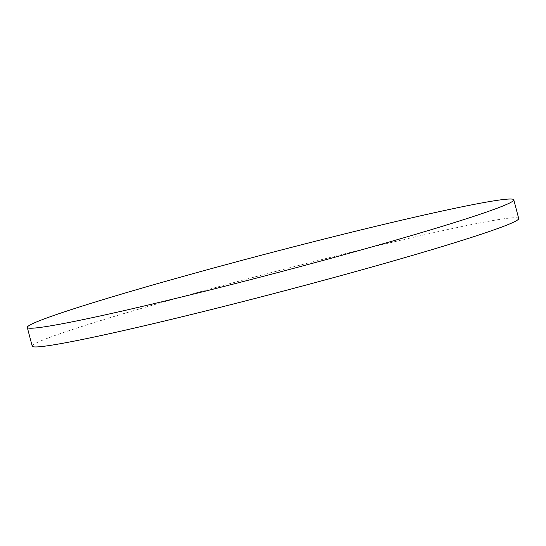 <?xml version="1.0" encoding="UTF-8"?>
<svg xmlns="http://www.w3.org/2000/svg" width="546" height="546" viewBox="0 0 546 546"><rect width="100%" height="100%" fill="white"/><g stroke="black" fill="none" stroke-linecap="round" stroke-linejoin="round"><path stroke-width="0.41" stroke-dasharray="2.73 2.05" d="M518.7 218.509A251.481 10.47 -14.7 0 0 272.795 272.201A251.481 10.47 -14.7 0 0 32.207 346.144"/><path stroke-width="0.82" d="M27.3 327.443L32.207 346.144A251.481 10.47 -14.7 0 0 181.204 316.987A251.481 10.47 -14.7 0 0 518.7 218.509L513.793 199.816A251.481 10.47 -14.7 0 0 267.888 253.501A251.481 10.47 -14.7 0 0 27.3 327.443A251.481 10.47 -14.7 0 0 176.297 298.287A251.481 10.47 -14.7 0 0 513.793 199.816"/></g></svg>
